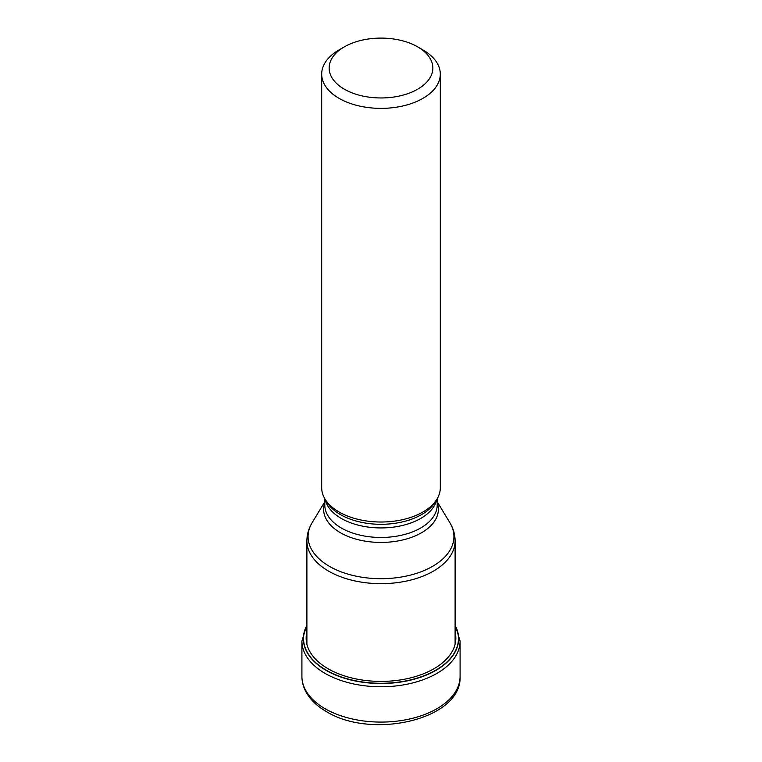 <?xml version="1.0" encoding="UTF-8"?>
<svg xmlns="http://www.w3.org/2000/svg" width="762" height="762" viewBox="0 0 762 762"><rect width="100%" height="100%" fill="white"/><g stroke="black" fill="none" stroke-linecap="round" stroke-linejoin="round"><path stroke-width="1.14" d="M306.895 625.573A77.448 44.71 180 0 0 326.241 670.179A77.448 44.71 0 0 0 420.824 676.913A77.448 44.71 0 0 0 455.105 625.573M321.688 74.133L321.688 487.775A59.312 34.242 0 0 0 325.003 499.062A59.312 34.242 0 0 0 339.061 511.988A59.312 34.242 0 0 0 436.997 499.062A59.312 34.242 0 0 0 440.312 487.775L440.312 74.133A59.312 34.242 180 0 1 422.939 98.346A59.312 34.242 180 0 1 339.061 98.346A59.312 34.242 180 0 1 321.688 74.133A59.312 34.242 180 0 1 339.052 49.921A59.312 34.242 180 0 1 339.061 49.921L344.338 46.863A51.845 29.928 180 0 1 417.662 46.863L417.662 46.863A51.845 29.928 180 0 1 417.662 89.192A51.845 29.928 180 0 1 344.338 89.192A51.845 29.928 180 0 1 344.338 46.863L344.338 46.863M422.939 49.921L417.662 46.863L422.948 49.921A59.312 34.242 180 0 1 422.948 49.921A59.312 34.242 180 0 1 440.312 74.133M301.914 676.418A79.086 45.663 0 0 0 325.079 708.708A79.086 45.663 0 0 0 411.27 718.604A79.086 45.663 0 0 0 460.086 676.418C462.096 719.709 371.513 739.816 326.365 711.556C317.202 706.279 310.458 699.84 306.143 692.229C303.352 687.191 301.942 681.914 301.914 676.418L301.914 641.099L306.895 624.449M460.086 676.418L460.086 641.099A79.086 45.663 180 0 1 411.27 683.285A79.086 45.663 180 0 1 325.079 673.389A79.086 45.663 180 0 1 301.914 641.099M455.105 625.316A77.638 44.825 180 0 1 421.195 677.037A77.638 44.825 180 0 1 326.098 670.379A77.638 44.825 180 0 1 306.895 625.316M455.105 632.136A74.847 43.215 0 0 1 414.433 676.856A74.847 43.215 0 0 1 328.079 668.75A74.847 43.215 180 0 1 306.895 632.136M455.105 644.252L455.105 540.877A74.105 42.786 180 0 1 409.356 580.406A74.105 42.786 180 0 1 328.603 571.129A74.105 42.786 180 0 1 328.527 571.09A74.105 42.786 180 0 1 306.895 540.877L306.895 644.252M306.895 540.877C306.953 534.41 308.696 528.352 312.144 522.694A72.942 42.11 0 0 0 329.355 566.309A72.942 42.11 0 0 0 329.422 566.356A72.942 42.11 0 0 0 419.786 572.243A72.942 42.11 0 0 0 449.856 522.694L437.207 501.767M437.207 502.672A57.369 33.118 180 0 1 408.222 538.467A57.369 33.118 180 0 1 340.49 532.771A57.369 33.118 180 0 1 340.433 532.733A57.369 33.118 180 0 1 324.793 502.672M324.793 498.719L324.793 505.016A56.207 32.452 0 0 0 341.262 527.961A56.207 32.452 0 0 0 341.319 527.999A56.207 32.452 0 0 0 402.546 534.991A56.207 32.452 0 0 0 437.207 505.016L437.207 498.719M436.788 499.415A56.207 32.452 180 0 1 399.364 526.151A56.207 32.452 180 0 1 341.328 518.465A56.207 32.452 180 0 1 341.262 518.427A56.207 32.452 180 0 1 325.212 499.415M325.003 499.062L326.841 502.101A57.369 33.118 0 0 0 340.433 514.607A57.369 33.118 0 0 0 340.5 514.645A57.369 33.118 0 0 0 435.159 502.101L436.997 499.062M460.086 641.099L455.105 624.449M324.793 501.767L312.144 522.694M455.105 540.877C455.047 534.41 453.304 528.352 449.856 522.694"/></g></svg>

